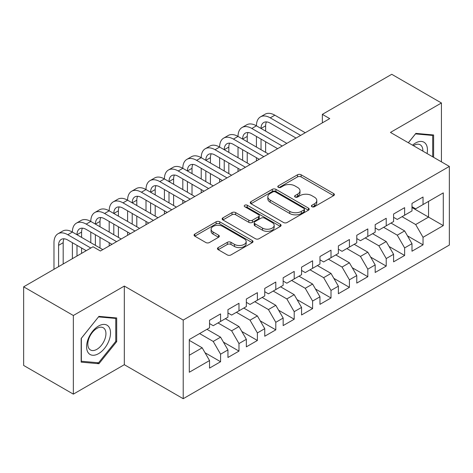 <?xml version="1.0" encoding="UTF-8"?>
<svg xmlns="http://www.w3.org/2000/svg" width="473" height="473" viewBox="0 0 473 473"><rect width="100%" height="100%" fill="white"/><g stroke="black" fill="none" stroke-linecap="round" stroke-linejoin="round"><path stroke-width="0.71" d="M311.92 206.725A1.786 1.035 0 0 0 314.45 206.725L333.642 195.645A2.554 1.472 0 0 0 334.393 194.598A2.554 1.472 0 0 0 333.642 193.558L301.124 174.785A2.554 1.472 0 0 0 297.511 174.785L278.319 185.865A1.786 1.035 0 0 0 277.793 186.593A1.786 1.035 0 0 0 278.319 187.326A1.786 1.035 0 0 0 280.844 187.326L283.333 185.889A8.177 4.718 0 0 1 294.892 185.889L297.6 187.456A8.177 4.718 0 0 1 299.994 190.79A8.177 4.718 0 0 1 297.6 194.131L295.117 195.562A1.786 1.035 0 0 0 294.596 196.295A1.786 1.035 0 0 0 295.117 197.022A1.786 1.035 0 0 0 297.647 197.022L300.13 195.591A8.177 4.718 0 0 1 311.695 195.591L314.403 197.158A8.177 4.718 0 0 1 316.798 200.493A8.177 4.718 0 0 1 314.403 203.833L311.92 205.264A1.786 1.035 0 0 0 311.394 205.997A1.786 1.035 0 0 0 311.92 206.725L311.92 205.264M218.207 247.586A2.554 1.472 0 0 0 217.456 248.627A2.554 1.472 0 0 0 218.207 249.673L227.33 254.935A2.554 1.472 0 0 0 230.942 254.935L252.257 242.631A2.554 1.472 0 0 0 253.008 241.585A2.554 1.472 0 0 0 252.257 240.544L219.738 221.772A2.554 1.472 0 0 0 216.126 221.772L194.811 234.076A2.554 1.472 0 0 0 194.06 235.122A2.554 1.472 0 0 0 194.811 236.163L205.832 242.525A2.554 1.472 0 0 0 209.444 242.525L218.567 237.257A2.554 1.472 0 0 0 219.312 236.216A2.554 1.472 0 0 0 218.567 235.17L213.098 232.018A6.835 3.944 0 0 1 211.1 229.228A6.835 3.944 0 0 1 215.316 225.58A6.835 3.944 0 0 1 222.765 226.437L244.174 238.794A6.835 3.944 0 0 1 246.173 241.585A6.835 3.944 0 0 1 241.957 245.233A6.835 3.944 0 0 1 234.507 244.375L230.942 242.318A2.554 1.472 0 0 0 227.33 242.318L218.207 247.586L218.207 249.673M73.345 315.503L73.345 394.133L124.322 364.701L124.322 286.07L73.345 315.503L23.65 286.815L93.033 246.752L100.4 251.003L329.722 118.605L322.355 114.354L322.355 122.856M124.322 286.07L183.217 320.073L449.35 166.419L449.35 245.055L183.217 398.704L183.217 320.073M441.433 161.855L441.433 102.984L390.456 132.422L449.35 166.419M441.433 102.984L391.745 74.296L322.355 114.354M283.51 222.499A2.554 1.472 0 0 0 287.123 222.499L308.443 210.195A2.554 1.472 0 0 0 309.188 209.149A2.554 1.472 0 0 0 308.443 208.108L275.925 189.33A2.554 1.472 0 0 0 272.312 189.33L250.992 201.64A2.554 1.472 0 0 0 250.247 202.681A2.554 1.472 0 0 0 250.992 203.727L283.51 222.499M245.475 207.109A1.786 1.035 0 0 1 247.29 207.363L247.29 205.241L280.347 224.326A2.554 1.472 0 0 1 281.098 225.367A2.554 1.472 0 0 1 280.347 226.413L259.033 238.717A2.554 1.472 0 0 1 255.42 238.717L222.901 219.945L222.901 217.858A2.554 1.472 0 0 0 222.15 218.904A2.554 1.472 0 0 0 222.901 219.945M222.901 217.858L232.024 212.59A2.554 1.472 0 0 1 235.637 212.59L248.828 220.205A2.554 1.472 0 0 0 252.44 220.205L258.489 216.711A2.554 1.472 0 0 0 259.239 215.67A2.554 1.472 0 0 0 258.489 214.624L244.76 206.701A1.786 1.035 0 0 1 244.239 205.968A1.786 1.035 0 0 1 245.339 205.016A1.786 1.035 0 0 1 247.29 205.241M411.989 207.546L428.55 217.107L428.55 201.38L443.278 192.883L423.033 204.567L423.033 197.022L411.989 203.402L411.989 210.946L404.628 215.197L404.628 207.653L393.583 214.027L393.583 221.571L386.222 225.822L386.222 218.278L375.178 224.651L375.178 232.196L367.817 236.447L367.817 228.902L356.772 235.276L356.772 242.82L349.411 247.072L349.411 239.527L338.372 245.901L338.372 253.445L331.005 257.696L331.005 250.152L319.967 256.532L319.967 264.076L312.606 268.327L312.606 260.783L301.561 267.156L301.561 274.701L294.2 278.952L294.2 271.407L283.156 277.781L283.156 285.325L275.794 289.577L275.794 282.032L264.75 288.406L264.75 295.95L257.389 300.201L257.389 292.657L246.344 299.031L246.344 306.575L238.983 310.826L238.983 303.282L227.945 309.661L227.945 317.206L220.578 321.451L220.578 313.906L209.539 320.286L209.539 327.83L189.295 339.519L189.295 372.245L209.539 360.556L202.178 347.809L189.295 340.365M443.278 192.883L443.278 225.609L423.033 237.298L415.672 224.545L402.05 216.681M407.478 235.861L423.033 244.843L423.033 237.298M423.033 244.843L411.989 251.216L411.989 243.672L404.628 247.923L397.267 235.17L383.644 227.306M389.072 246.486L404.628 255.467L404.628 247.923M404.628 255.467L393.583 261.841L393.583 254.297L386.222 258.548L378.861 245.8L365.239 237.937M370.672 257.117L386.222 266.092L386.222 258.548M386.222 266.092L375.178 272.472L375.178 264.927L367.817 269.172L360.456 256.425L346.833 248.561M352.267 267.742L367.817 276.717L367.817 269.172M367.817 276.717L356.772 283.096L356.772 275.552L349.411 279.803L342.05 267.05L328.433 259.186M333.861 278.366L349.411 287.348L349.411 279.803M349.411 287.348L338.372 293.721L338.372 286.177L331.005 290.428L323.644 277.675L310.028 269.811M315.456 288.991L331.005 297.972L331.005 290.428M331.005 297.972L319.967 304.346L319.967 296.802L312.606 301.053L305.239 288.299L291.622 280.436M297.05 299.616L312.606 308.597L312.606 301.053M312.606 308.597L301.561 314.971L301.561 307.426L294.2 311.677L286.839 298.924L273.217 291.066M278.644 310.247L294.2 319.222L294.2 311.677M294.2 319.222L283.156 325.595L283.156 318.051L275.794 322.302L268.433 309.555L254.811 301.691M260.245 320.871L275.794 329.847L275.794 322.302M275.794 329.847L264.75 336.226L264.75 328.682L257.389 332.927L250.028 320.18L236.405 312.316M241.839 331.496L257.389 340.471L257.389 332.927M257.389 340.471L246.344 346.851L246.344 339.307L238.983 343.558L231.622 330.804L218.006 322.941M223.433 342.121L238.983 351.102L238.983 343.558M238.983 351.102L227.945 357.476L227.945 349.931L220.578 354.182L213.217 341.429L199.6 333.566M205.028 352.746L220.578 361.727L220.578 354.182M220.578 361.727L209.539 368.1L209.539 360.556M209.539 323.579L213.217 325.702L220.578 321.451M189.295 355.247L202.178 347.809M227.945 312.955L231.622 315.077L238.983 310.826M213.217 341.429L220.578 337.178L206.961 329.314M227.945 349.931L220.578 337.178M246.344 302.33L250.028 304.452L257.389 300.201M231.622 330.804L238.983 326.553L225.367 318.69M246.344 339.307L238.983 326.553M264.75 291.699L268.433 293.828L275.794 289.577M250.028 320.18L257.389 315.929L243.772 308.065M264.75 328.682L257.389 315.929M283.156 281.074L286.839 283.203L294.2 278.952M268.433 309.555L275.794 305.304L262.172 297.44M283.156 318.051L275.794 305.304M301.561 270.45L305.239 272.572L312.606 268.327M286.839 298.924L294.2 294.679L280.578 286.815M301.561 307.426L294.2 294.679M319.967 259.825L323.644 261.947L331.005 257.696M305.239 288.299L312.606 284.048L298.983 276.185M319.967 296.802L312.606 284.048M338.372 249.2L342.05 251.323L349.411 247.072M323.644 277.675L331.005 273.424L317.389 265.56M338.372 286.177L331.005 273.424M356.772 238.569L360.456 240.698L367.817 236.447M342.05 267.05L349.411 262.799L335.795 254.935M356.772 275.552L349.411 262.799M375.178 227.945L378.861 230.073L386.222 225.822M360.456 256.425L367.817 252.174L354.2 244.31M375.178 264.927L367.817 252.174M393.583 217.32L397.267 219.448L404.628 215.197M378.861 245.8L386.222 241.549L372.6 233.686M393.583 254.297L386.222 241.549M411.989 206.695L415.672 208.818L423.033 204.567M397.267 235.17L404.628 230.919L391.005 223.061M411.989 243.672L404.628 230.919M23.65 286.815L23.65 365.446L73.345 394.133M124.322 364.701L183.217 398.704M415.672 224.545L428.55 217.107L443.278 225.609M433.617 157.338L433.617 134.976L415.856 133.392L408.335 142.745M116.683 341.636L116.683 317.957L98.928 316.366L81.167 338.461L81.167 362.141L98.928 363.731L116.683 341.636L115.767 341.104M312.635 206.979L314.403 205.956A8.177 4.718 0 0 0 316.798 202.615L316.798 200.493M299.994 190.79L299.994 192.919A8.177 4.718 0 0 1 297.6 196.254L295.832 197.276M333.607 195.662L301.124 176.908A2.554 1.472 0 0 0 297.511 176.908L279.035 187.58M308.408 210.213L275.925 191.459A2.554 1.472 0 0 0 272.312 191.459L251.027 203.745M303.926 209.882A1.786 1.035 0 0 0 304.446 209.149A1.786 1.035 0 0 0 303.926 208.422L275.381 191.937A1.786 1.035 0 0 0 272.85 191.937L270.231 193.451A8.177 4.718 0 0 0 267.836 196.792A8.177 4.718 0 0 0 270.231 200.126L289.742 211.39A8.177 4.718 0 0 0 301.307 211.39L303.926 209.882L303.926 212.005A1.786 1.035 0 0 0 304.446 211.277L304.446 209.149M267.836 196.792L267.836 198.914A8.177 4.718 0 0 0 270.231 202.255L270.231 200.126M303.926 212.005L301.307 213.518A8.177 4.718 0 0 1 289.742 213.518L270.231 202.255M222.937 219.963L232.024 214.718L232.024 212.59M259.239 215.67L259.239 217.793A2.554 1.472 0 0 1 258.489 218.839L252.44 222.334A2.554 1.472 0 0 1 248.828 222.334L235.637 214.718A2.554 1.472 0 0 0 232.024 214.718M247.29 207.363L280.318 226.431M262.509 228.104A6.835 3.944 0 0 0 269.959 228.962A6.835 3.944 0 0 0 274.174 225.314A6.835 3.944 0 0 0 272.176 222.529L264.632 218.171A2.554 1.472 0 0 0 261.019 218.171L254.965 221.666A2.554 1.472 0 0 0 254.22 222.706A2.554 1.472 0 0 0 254.965 223.753L262.509 228.104L262.509 230.233A6.835 3.944 0 0 0 269.959 231.084A6.835 3.944 0 0 0 274.174 227.442L274.174 225.314M254.22 222.706L254.22 224.835A2.554 1.472 0 0 0 254.965 225.875L254.965 223.753M262.509 230.233L254.965 225.875M246.173 241.585L246.173 243.713A6.835 3.944 0 0 1 241.957 247.355A6.835 3.944 0 0 1 234.507 246.504L230.942 244.44A2.554 1.472 0 0 0 227.33 244.44L218.236 249.691M211.1 229.228L211.1 231.35A6.835 3.944 0 0 0 213.098 234.141L213.098 232.018M218.532 237.28L213.098 234.141M252.221 242.649L219.738 223.895A2.554 1.472 0 0 0 216.126 223.895L194.846 236.181M97.048 362.643L98.928 363.731M53.981 269.303L53.981 242.696A19.523 11.269 60 0 1 58.025 233.757L62.625 231.102A19.523 11.269 60 0 1 72.387 232.072A19.523 11.269 60 0 1 76.431 223.132L81.031 220.477A19.523 11.269 60 0 1 90.792 221.441A19.523 11.269 60 0 1 94.831 212.507L99.436 209.852A19.523 11.269 60 0 1 109.192 210.816A19.523 11.269 60 0 1 113.236 201.882L117.842 199.222A19.523 11.269 60 0 1 127.598 200.191A19.523 11.269 60 0 1 131.642 191.258L136.242 188.597A19.523 11.269 60 0 1 146.003 189.567A19.523 11.269 60 0 1 150.047 180.627L154.647 177.972A19.523 11.269 60 0 1 164.409 178.942A19.523 11.269 60 0 1 168.453 170.002L173.053 167.347A19.523 11.269 60 0 1 182.815 168.311A19.523 11.269 60 0 1 186.859 159.377L191.459 156.723A19.523 11.269 60 0 1 201.22 157.686A19.523 11.269 60 0 1 205.258 148.753L209.864 146.098A19.523 11.269 60 0 1 219.626 147.062A19.523 11.269 60 0 1 223.664 138.128L228.27 135.467A19.523 11.269 60 0 1 238.025 136.437A19.523 11.269 60 0 1 242.07 127.497L246.67 124.842A19.523 11.269 60 0 1 256.431 125.812A19.523 11.269 60 0 1 260.475 116.872L265.075 114.218A19.523 11.269 60 0 1 274.837 115.187L305.239 132.736M260.475 116.872A19.523 11.269 60 0 1 270.237 117.842L300.639 135.396M296.039 138.051L270.237 123.151A13.013 7.515 -120 0 0 263.727 122.507A13.013 7.515 -120 0 0 261.031 128.467L265.637 125.812L265.637 131.122M266.447 121.91A13.013 7.515 -120 0 0 265.637 125.812M261.031 139.092L261.031 149.716M265.637 141.746L265.637 152.377M256.431 160.921L256.431 157.686M256.431 147.062L256.431 136.437M242.07 127.497A19.523 11.269 60 0 1 251.831 128.467L256.431 125.812L286.839 143.366M251.831 128.467L282.233 146.021M277.633 148.676L251.831 133.782A13.013 7.515 -120 0 0 245.321 133.138A13.013 7.515 -120 0 0 242.631 139.092L247.231 136.437L247.231 141.746M248.047 132.535A13.013 7.515 -120 0 0 247.231 136.437M242.631 149.716L242.631 160.347M247.231 152.377L247.231 163.002M238.025 171.545L238.025 168.311M238.025 157.686L238.025 147.062M223.664 138.128A19.523 11.269 60 0 1 233.426 139.092L238.025 136.437L268.433 153.991M233.426 139.092L263.833 156.646M259.228 159.3L233.426 144.407A13.013 7.515 -120 0 0 226.922 143.762A13.013 7.515 -120 0 0 224.226 149.716L228.826 147.062L228.826 152.377M229.642 143.159A13.013 7.515 -120 0 0 228.826 147.062M224.226 160.347L224.226 170.972M228.826 163.002L228.826 173.626M219.626 182.17L219.626 178.942M219.626 168.311L219.626 157.686M427.078 153.565A16.916 9.767 120 0 0 425.848 143.969A16.916 9.767 120 0 0 412.539 145.17M422.856 151.124A12.806 7.397 120 0 0 421.65 146.133A12.806 7.397 120 0 0 420.213 144.797A12.806 7.397 120 0 0 413.408 145.672M415.448 133.894L432.694 135.449L432.694 156.805M431.553 134.793L432.694 135.449M408.37 142.763L415.483 133.912M88.197 352.722A16.916 9.767 120 0 0 104.539 348.347A16.916 9.767 120 0 0 108.92 326.949A16.916 9.767 120 0 0 92.578 331.325A16.916 9.767 120 0 0 88.197 352.722M89.036 348.625A12.806 7.397 120 0 0 90.473 349.961A12.806 7.397 120 0 0 102.393 343.983A12.806 7.397 120 0 0 104.722 329.107A12.806 7.397 120 0 0 103.285 327.777A12.806 7.397 120 0 0 91.366 333.755A12.806 7.397 120 0 0 89.036 348.625M98.555 316.892L115.767 318.43L115.767 341.376L98.555 362.779L81.35 361.242L81.35 338.301L98.52 316.869M114.626 317.773L115.767 318.43M205.258 148.753A19.523 11.269 60 0 1 215.02 149.716L219.626 147.062L250.028 164.616M215.02 149.716L245.428 167.271M240.822 169.931L215.02 155.032A13.013 7.515 -120 0 0 208.516 154.387A13.013 7.515 -120 0 0 205.82 160.347L210.42 157.686L210.42 163.002M211.236 153.784A13.013 7.515 -120 0 0 210.42 157.686M205.82 170.972L205.82 181.597M210.42 173.626L210.42 184.251M201.22 192.795L201.22 189.567M201.22 178.942L201.22 168.311M186.859 159.377A19.523 11.269 60 0 1 196.614 160.347L201.22 157.686L231.622 175.241M196.614 160.347L227.022 177.895M222.422 180.556L196.614 165.656A13.013 7.515 -120 0 0 190.111 165.012A13.013 7.515 -120 0 0 187.414 170.972L192.014 168.311L192.014 173.626M192.83 164.415A13.013 7.515 -120 0 0 192.014 168.311M187.414 181.597L187.414 192.221M192.014 184.251L192.014 194.876M182.815 203.42L182.815 200.191M182.815 189.567L182.815 178.942M168.453 170.002A19.523 11.269 60 0 1 178.215 170.972L182.815 168.311L213.217 185.865M178.215 170.972L208.617 188.526M204.017 191.181L178.215 176.281A13.013 7.515 -120 0 0 171.705 175.637A13.013 7.515 -120 0 0 169.009 181.597L173.609 178.942L173.609 184.251M174.425 175.04A13.013 7.515 -120 0 0 173.609 178.942M169.009 192.221L169.009 202.846M173.609 194.876L173.609 205.507M164.409 214.044L164.409 210.816M164.409 200.191L164.409 189.567M150.047 180.627A19.523 11.269 60 0 1 159.809 181.597L164.409 178.942L194.811 196.496M159.809 181.597L190.211 199.151M185.611 201.805L159.809 186.912A13.013 7.515 -120 0 0 153.299 186.261A13.013 7.515 -120 0 0 150.603 192.221L155.209 189.567L155.209 194.876M156.019 185.664A13.013 7.515 -120 0 0 155.209 189.567M150.603 202.846L150.603 213.471M155.209 205.507L155.209 216.131M146.003 224.675L146.003 221.441M146.003 210.816L146.003 200.191M131.642 191.258A19.523 11.269 60 0 1 141.403 192.221L146.003 189.567L176.411 207.121M141.403 192.221L171.805 209.776M167.206 212.43L141.403 197.537A13.013 7.515 -120 0 0 134.894 196.892A13.013 7.515 -120 0 0 132.204 202.846L136.803 200.191L136.803 205.507M137.619 196.289A13.013 7.515 -120 0 0 136.803 200.191M132.204 213.471L132.204 224.101M136.803 216.131L136.803 226.756M127.598 235.3L127.598 232.072M127.598 221.441L127.598 210.816M113.236 201.882A19.523 11.269 60 0 1 122.998 202.846L127.598 200.191L158.006 217.746M122.998 202.846L153.4 220.4M148.8 223.055L122.998 208.161A13.013 7.515 -120 0 0 116.494 207.517A13.013 7.515 -120 0 0 113.798 213.471L118.398 210.816L118.398 216.131M119.214 206.914A13.013 7.515 -120 0 0 118.398 210.816M113.798 224.101L113.798 234.726M118.398 226.756L118.398 237.381M109.192 245.925L109.192 242.696M109.192 232.072L109.192 221.441M94.831 212.507A19.523 11.269 60 0 1 104.592 213.471L109.192 210.816L139.6 228.37M104.592 213.471L135 231.025M130.394 233.686L104.592 218.786A13.013 7.515 -120 0 0 98.088 218.142A13.013 7.515 -120 0 0 95.392 224.101L99.992 221.441L99.992 226.756M100.808 217.545A13.013 7.515 -120 0 0 99.992 221.441M95.392 234.726L95.392 245.351M99.992 237.381L99.992 248.006M90.792 242.696L90.792 232.072M76.431 223.132A19.523 11.269 60 0 1 86.187 224.101L90.792 221.441L121.194 238.995M86.187 224.101L116.595 241.656M111.995 244.31L86.187 229.411A13.013 7.515 -120 0 0 79.683 228.766A13.013 7.515 -120 0 0 76.987 234.726L81.587 232.072L81.587 237.381M82.403 228.169A13.013 7.515 -120 0 0 81.587 232.072M76.987 245.351L76.987 256.017M81.587 248.006L81.587 253.362M72.387 258.678L72.387 242.696M58.025 233.757A19.523 11.269 60 0 1 67.787 234.726L72.387 232.072L102.789 249.62M67.787 234.726L90.828 248.029M86.228 250.684L67.787 240.036A13.013 7.515 -120 0 0 61.277 239.391A13.013 7.515 -120 0 0 58.581 245.351L58.581 266.648M63.997 238.794A13.013 7.515 -120 0 0 63.181 242.696L63.181 263.987M314.403 205.956L314.403 203.833M295.117 197.022L295.117 195.562M297.6 196.254L297.6 194.131M278.319 187.326L278.319 185.865M297.511 176.908L297.511 174.785M301.124 176.908L301.124 174.785M333.642 195.645L333.642 193.558M250.992 203.727L250.992 201.64M272.312 191.459L272.312 189.33M275.925 191.459L275.925 189.33M308.443 210.195L308.443 208.108M289.742 213.518L289.742 211.39M301.307 213.518L301.307 211.39M235.637 214.718L235.637 212.59M248.828 222.334L248.828 220.205M252.44 222.334L252.44 220.205M258.489 218.839L258.489 216.711M280.347 226.413L280.347 224.326M227.33 244.44L227.33 242.318M230.942 244.44L230.942 242.318M234.507 246.504L234.507 244.375M218.567 237.257L218.567 235.17M194.811 236.163L194.811 234.076M216.126 223.895L216.126 221.772M219.738 223.895L219.738 221.772M252.257 242.631L252.257 240.544M274.837 115.187L270.237 117.842M63.181 242.696L58.581 245.351"/></g></svg>
